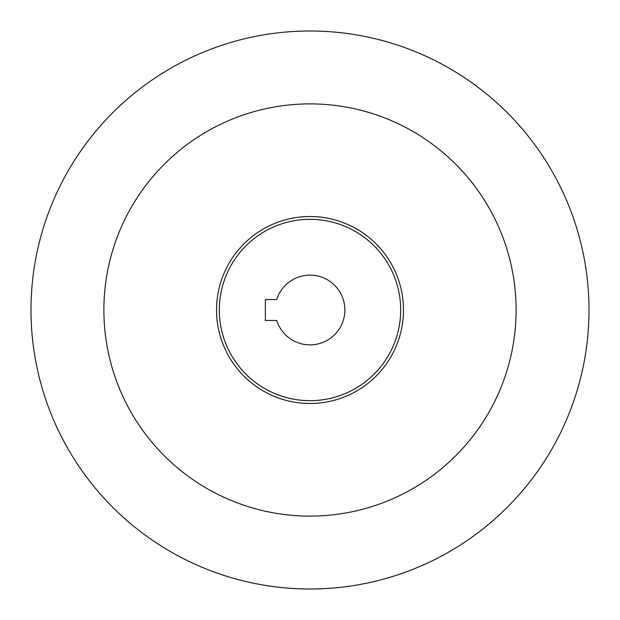<?xml version="1.0" encoding="UTF-8"?>
<svg xmlns="http://www.w3.org/2000/svg" width="620" height="620" viewBox="0 0 620 620"><rect width="100%" height="100%" fill="white"/><g stroke="black" fill="none" stroke-linecap="round" stroke-linejoin="round"><path stroke-width="0.93" d="M31 310A279 279 0 0 0 310 589A279 279 0 0 0 589 310A279 279 0 0 0 310 31A279 279 0 0 0 31 310M310 219.325A90.675 90.675 0 0 0 219.325 310A90.675 90.675 0 0 0 310 400.675A90.675 90.675 0 0 0 400.675 310A90.675 90.675 0 0 0 310 219.325M276.729 299.538A34.875 34.875 0 0 1 344.875 310A34.875 34.875 0 0 1 276.729 320.463L265.36 320.463L265.36 299.538L276.729 299.538M310 403.481A93.481 93.481 0 0 0 403.481 310A93.481 93.481 0 0 0 310 216.519A93.481 93.481 0 0 0 216.519 310A93.481 93.481 0 0 0 310 403.481M516.111 310A206.111 206.111 0 0 0 310 103.889A206.111 206.111 0 0 0 103.889 310A206.111 206.111 0 0 0 310 516.111A206.111 206.111 0 0 0 516.111 310"/></g></svg>
